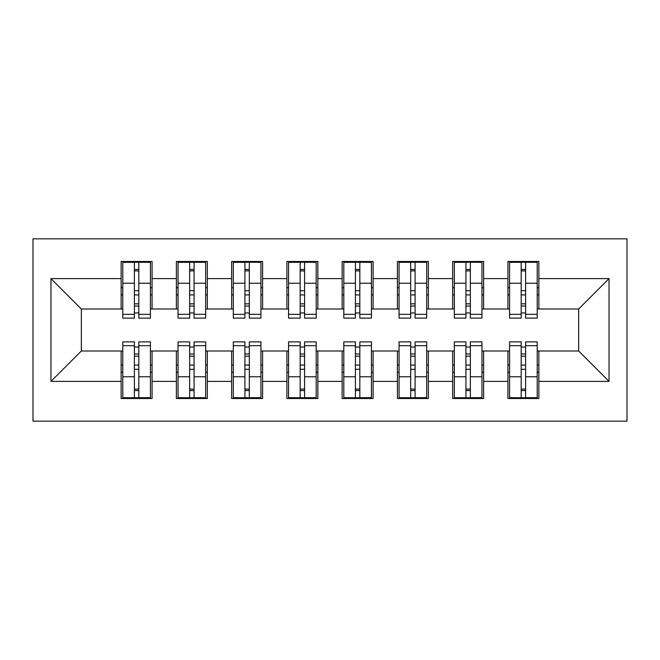 <?xml version="1.0" encoding="UTF-8"?>
<svg xmlns="http://www.w3.org/2000/svg" width="660" height="660" viewBox="0 0 660 660"><rect width="100%" height="100%" fill="white"/><g stroke="black" fill="none" stroke-linecap="round" stroke-linejoin="round"><path stroke-width="0.99" d="M33 421.171L627 421.171L627 238.829L33 238.829L33 421.171M521.185 294.913L525.607 294.913L521.185 294.913M525.607 365.087L521.185 365.087L525.607 365.087M465.927 294.913L470.349 294.913L465.927 294.913M470.349 365.087L465.927 365.087L470.349 365.087M410.677 294.913L415.09 294.913L410.677 294.913M415.09 365.087L410.677 365.087L415.09 365.087M355.418 294.913L359.84 294.913L355.418 294.913M359.84 365.087L355.418 365.087L359.84 365.087M300.16 294.913L304.582 294.913L300.16 294.913M304.582 365.087L300.16 365.087L304.582 365.087M244.91 294.913L249.323 294.913L244.91 294.913M249.323 365.087L244.91 365.087L249.323 365.087M189.651 294.913L194.073 294.913L189.651 294.913M194.073 365.087L189.651 365.087L194.073 365.087M122.793 309.004L81.345 309.004L50.96 278.611L50.96 381.389L121.135 381.389L121.135 398.516L152.072 398.516L152.072 381.389L176.385 381.389L176.385 398.516L207.331 398.516L207.331 381.389L231.643 381.389L231.643 398.516L262.589 398.516L262.589 381.389L286.902 381.389L286.902 398.516L317.848 398.516L317.848 381.389L342.152 381.389L342.152 398.516L373.098 398.516L373.098 381.389L397.411 381.389L397.411 398.516L428.356 398.516L428.356 381.389L452.669 381.389L452.669 398.516L483.615 398.516L483.615 381.389L507.928 381.389L507.928 398.516L538.865 398.516L538.865 350.996L578.655 350.996L578.655 309.004L537.207 309.004M50.96 278.611L121.135 278.611L121.135 309.004M578.655 309.004L609.04 278.611L538.865 278.611L538.865 261.484L507.928 261.484L507.928 278.611L483.615 278.611L483.615 261.484L452.669 261.484L452.669 278.611L428.356 278.611L428.356 261.484L397.411 261.484L397.411 278.611L373.098 278.611L373.098 261.484L342.152 261.484L342.152 278.611L317.848 278.611L317.848 261.484L286.902 261.484L286.902 278.611L262.589 278.611L262.589 261.484L231.643 261.484L231.643 278.611L207.331 278.611L207.331 261.484L176.385 261.484L176.385 278.611L152.072 278.611L152.072 261.484L121.135 261.484L121.135 278.611M609.04 278.611L609.04 381.389L538.865 381.389M483.615 381.389L483.615 350.996L509.578 350.996M507.928 381.389L507.928 350.996M538.865 278.611L538.865 309.004M428.356 381.389L428.356 350.996L454.327 350.996M452.669 381.389L452.669 350.996M507.928 278.611L507.928 309.004L481.957 309.004M483.615 278.611L483.615 309.004M373.098 381.389L373.098 350.996L399.069 350.996M397.411 381.389L397.411 350.996M452.669 278.611L452.669 309.004L426.698 309.004M428.356 278.611L428.356 309.004M317.848 381.389L317.848 350.996L343.81 350.996M342.152 381.389L342.152 350.996M397.411 278.611L397.411 309.004L371.44 309.004M373.098 278.611L373.098 309.004M262.589 381.389L262.589 350.996L288.56 350.996M286.902 381.389L286.902 350.996M342.152 278.611L342.152 309.004L316.189 309.004M317.848 278.611L317.848 309.004M207.331 381.389L207.331 350.996L233.302 350.996M231.643 381.389L231.643 350.996M286.902 278.611L286.902 309.004L260.931 309.004M262.589 278.611L262.589 309.004M152.072 381.389L152.072 350.996L178.043 350.996M176.385 381.389L176.385 350.996M231.643 278.611L231.643 309.004L205.672 309.004M207.331 278.611L207.331 309.004M134.392 294.913L138.814 294.913L134.392 294.913M138.814 365.087L134.392 365.087L138.814 365.087M50.96 381.389L81.345 350.996L122.793 350.996M121.135 381.389L121.135 350.996M176.385 278.611L176.385 309.004L150.422 309.004M152.072 278.611L152.072 309.004M81.345 309.004L81.345 350.996M509.578 309.004L507.928 309.004M454.327 309.004L452.669 309.004M399.069 309.004L397.411 309.004M343.81 309.004L342.152 309.004M288.56 309.004L286.902 309.004M233.302 309.004L231.643 309.004M178.043 309.004L176.385 309.004M150.422 350.996L152.072 350.996M205.672 350.996L207.331 350.996M260.931 350.996L262.589 350.996M316.189 350.996L317.848 350.996M371.44 350.996L373.098 350.996M426.698 350.996L428.356 350.996M481.957 350.996L483.615 350.996M537.207 350.996L538.865 350.996M609.04 381.389L578.655 350.996M122.793 262.036L150.422 262.036L122.793 262.036L122.793 318.12L134.392 318.12L134.392 262.243L150.422 262.325L150.422 318.12L138.814 318.12L138.814 262.325M134.392 269.428L138.814 269.428M134.392 313.475A2.211 0.569 180 0 1 136.603 312.906A2.211 0.569 180 0 1 138.814 313.475M138.814 306.537A2.211 0.569 0 0 0 136.603 305.968A2.211 0.569 0 0 0 134.392 306.537M134.392 303.823L138.814 303.823M152.072 287.727L150.422 287.727M152.072 294.913L150.422 294.913M122.793 287.727L121.135 287.727M122.793 294.913L121.135 294.913M150.422 397.963L122.793 397.963L150.422 397.963L150.422 341.88L138.814 341.88L138.814 397.757L122.793 397.675L122.793 341.88L134.392 341.88L134.392 397.675M138.814 390.572L134.392 390.572M138.814 346.525A2.211 0.569 0 0 1 136.603 347.094A2.211 0.569 0 0 1 134.392 346.525M134.392 353.463A2.211 0.569 180 0 0 136.603 354.032A2.211 0.569 180 0 0 138.814 353.463M138.814 356.177L134.392 356.177M121.135 372.273L122.793 372.273M121.135 365.087L122.793 365.087M150.422 372.273L152.072 372.273M150.422 365.087L152.072 365.087M178.043 262.036L205.672 262.036L178.043 262.036L178.043 318.12L189.651 318.12L189.651 262.243L205.672 262.325L205.672 318.12L194.073 318.12L194.073 262.325M189.651 269.428L194.073 269.428M189.651 313.475A2.211 0.569 180 0 1 191.862 312.906A2.211 0.569 180 0 1 194.073 313.475M194.073 306.537A2.211 0.569 0 0 0 191.862 305.968A2.211 0.569 0 0 0 189.651 306.537M189.651 303.823L194.073 303.823M207.331 287.727L205.672 287.727M207.331 294.913L205.672 294.913M178.043 287.727L176.385 287.727M178.043 294.913L176.385 294.913M233.302 262.036L260.931 262.036L233.302 262.036L233.302 318.12L244.91 318.12L244.91 262.243L260.931 262.325L260.931 318.12L249.323 318.12L249.323 262.325M244.91 269.428L249.323 269.428M244.91 313.475A2.211 0.569 180 0 1 247.112 312.906A2.211 0.569 180 0 1 249.323 313.475M249.323 306.537A2.211 0.569 0 0 0 247.112 305.968A2.211 0.569 0 0 0 244.91 306.537M244.91 303.823L249.323 303.823M262.589 287.727L260.931 287.727M262.589 294.913L260.931 294.913M233.302 287.727L231.643 287.727M233.302 294.913L231.643 294.913M288.56 262.036L316.189 262.036L288.56 262.036L288.56 318.12L300.16 318.12L300.16 262.243L316.189 262.325L316.189 318.12L304.582 318.12L304.582 262.325M300.16 269.428L304.582 269.428M300.16 313.475A2.211 0.569 180 0 1 302.371 312.906A2.211 0.569 180 0 1 304.582 313.475M304.582 306.537A2.211 0.569 0 0 0 302.371 305.968A2.211 0.569 0 0 0 300.16 306.537M300.16 303.823L304.582 303.823M317.848 287.727L316.189 287.727M317.848 294.913L316.189 294.913M288.56 287.727L286.902 287.727M288.56 294.913L286.902 294.913M343.81 262.036L371.44 262.036L343.81 262.036L343.81 318.12L355.418 318.12L355.418 262.243L371.44 262.325L371.44 318.12L359.84 318.12L359.84 262.325M355.418 269.428L359.84 269.428M355.418 313.475A2.211 0.569 180 0 1 357.629 312.906A2.211 0.569 180 0 1 359.84 313.475M359.84 306.537A2.211 0.569 0 0 0 357.629 305.968A2.211 0.569 0 0 0 355.418 306.537M355.418 303.823L359.84 303.823M373.098 287.727L371.44 287.727M373.098 294.913L371.44 294.913M343.81 287.727L342.152 287.727M343.81 294.913L342.152 294.913M205.672 397.963L178.043 397.963L205.672 397.963L205.672 341.88L194.073 341.88L194.073 397.757L178.043 397.675L178.043 341.88L189.651 341.88L189.651 397.675M194.073 390.572L189.651 390.572M194.073 346.525A2.211 0.569 0 0 1 191.862 347.094A2.211 0.569 0 0 1 189.651 346.525M189.651 353.463A2.211 0.569 180 0 0 191.862 354.032A2.211 0.569 180 0 0 194.073 353.463M194.073 356.177L189.651 356.177M176.385 372.273L178.043 372.273M176.385 365.087L178.043 365.087M205.672 372.273L207.331 372.273M205.672 365.087L207.331 365.087M260.931 397.963L233.302 397.963L260.931 397.963L260.931 341.88L249.323 341.88L249.323 397.757L233.302 397.675L233.302 341.88L244.91 341.88L244.91 397.675M249.323 390.572L244.91 390.572M249.323 346.525A2.211 0.569 0 0 1 247.112 347.094A2.211 0.569 0 0 1 244.91 346.525M244.91 353.463A2.211 0.569 180 0 0 247.112 354.032A2.211 0.569 180 0 0 249.323 353.463M249.323 356.177L244.91 356.177M231.643 372.273L233.302 372.273M231.643 365.087L233.302 365.087M260.931 372.273L262.589 372.273M260.931 365.087L262.589 365.087M316.189 397.963L288.56 397.963L316.189 397.963L316.189 341.88L304.582 341.88L304.582 397.757L288.56 397.675L288.56 341.88L300.16 341.88L300.16 397.675M304.582 390.572L300.16 390.572M304.582 346.525A2.211 0.569 0 0 1 302.371 347.094A2.211 0.569 0 0 1 300.16 346.525M300.16 353.463A2.211 0.569 180 0 0 302.371 354.032A2.211 0.569 180 0 0 304.582 353.463M304.582 356.177L300.16 356.177M286.902 372.273L288.56 372.273M286.902 365.087L288.56 365.087M316.189 372.273L317.848 372.273M316.189 365.087L317.848 365.087M371.44 397.963L343.81 397.963L371.44 397.963L371.44 341.88L359.84 341.88L359.84 397.757L343.81 397.675L343.81 341.88L355.418 341.88L355.418 397.675M359.84 390.572L355.418 390.572M359.84 346.525A2.211 0.569 0 0 1 357.629 347.094A2.211 0.569 0 0 1 355.418 346.525M355.418 353.463A2.211 0.569 180 0 0 357.629 354.032A2.211 0.569 180 0 0 359.84 353.463M359.84 356.177L355.418 356.177M342.152 372.273L343.81 372.273M342.152 365.087L343.81 365.087M371.44 372.273L373.098 372.273M371.44 365.087L373.098 365.087M399.069 262.036L426.698 262.036L399.069 262.036L399.069 318.12L410.677 318.12L410.677 262.243L426.698 262.325L426.698 318.12L415.09 318.12L415.09 262.325M410.677 269.428L415.09 269.428M410.677 313.475A2.211 0.569 180 0 1 412.888 312.906A2.211 0.569 180 0 1 415.09 313.475M415.09 306.537A2.211 0.569 0 0 0 412.888 305.968A2.211 0.569 0 0 0 410.677 306.537M410.677 303.823L415.09 303.823M428.356 287.727L426.698 287.727M428.356 294.913L426.698 294.913M399.069 287.727L397.411 287.727M399.069 294.913L397.411 294.913M426.698 397.963L399.069 397.963L426.698 397.963L426.698 341.88L415.09 341.88L415.09 397.757L399.069 397.675L399.069 341.88L410.677 341.88L410.677 397.675M415.09 390.572L410.677 390.572M415.09 346.525A2.211 0.569 0 0 1 412.888 347.094A2.211 0.569 0 0 1 410.677 346.525M410.677 353.463A2.211 0.569 180 0 0 412.888 354.032A2.211 0.569 180 0 0 415.09 353.463M415.09 356.177L410.677 356.177M397.411 372.273L399.069 372.273M397.411 365.087L399.069 365.087M426.698 372.273L428.356 372.273M426.698 365.087L428.356 365.087M454.327 262.036L481.957 262.036L454.327 262.036L454.327 318.12L465.927 318.12L465.927 262.243L481.957 262.325L481.957 318.12L470.349 318.12L470.349 262.325M465.927 269.428L470.349 269.428M465.927 313.475A2.211 0.569 180 0 1 468.138 312.906A2.211 0.569 180 0 1 470.349 313.475M470.349 306.537A2.211 0.569 0 0 0 468.138 305.968A2.211 0.569 0 0 0 465.927 306.537M465.927 303.823L470.349 303.823M483.615 287.727L481.957 287.727M483.615 294.913L481.957 294.913M454.327 287.727L452.669 287.727M454.327 294.913L452.669 294.913M481.957 397.963L454.327 397.963L481.957 397.963L481.957 341.88L470.349 341.88L470.349 397.757L454.327 397.675L454.327 341.88L465.927 341.88L465.927 397.675M470.349 390.572L465.927 390.572M470.349 346.525A2.211 0.569 0 0 1 468.138 347.094A2.211 0.569 0 0 1 465.927 346.525M465.927 353.463A2.211 0.569 180 0 0 468.138 354.032A2.211 0.569 180 0 0 470.349 353.463M470.349 356.177L465.927 356.177M452.669 372.273L454.327 372.273M452.669 365.087L454.327 365.087M481.957 372.273L483.615 372.273M481.957 365.087L483.615 365.087M509.578 262.036L537.207 262.036L509.578 262.036L509.578 318.12L521.185 318.12L521.185 262.243L537.207 262.325L537.207 318.12L525.607 318.12L525.607 262.325M521.185 269.428L525.607 269.428M521.185 313.475A2.211 0.569 180 0 1 523.396 312.906A2.211 0.569 180 0 1 525.607 313.475M525.607 306.537A2.211 0.569 0 0 0 523.396 305.968A2.211 0.569 0 0 0 521.185 306.537M521.185 303.823L525.607 303.823M538.865 287.727L537.207 287.727M538.865 294.913L537.207 294.913M509.578 287.727L507.928 287.727M509.578 294.913L507.928 294.913M537.207 397.963L509.578 397.963L537.207 397.963L537.207 341.88L525.607 341.88L525.607 397.757L509.578 397.675L509.578 341.88L521.185 341.88L521.185 397.675M525.607 390.572L521.185 390.572M525.607 346.525A2.211 0.569 0 0 1 523.396 347.094A2.211 0.569 0 0 1 521.185 346.525M521.185 353.463A2.211 0.569 180 0 0 523.396 354.032A2.211 0.569 180 0 0 525.607 353.463M525.607 356.177L521.185 356.177M507.928 372.273L509.578 372.273M507.928 365.087L509.578 365.087M537.207 372.273L538.865 372.273M537.207 365.087L538.865 365.087M122.793 262.325L134.392 262.325M138.814 314.325L150.422 314.325M138.814 283.222L150.422 283.222M122.793 314.325L134.392 314.325M122.793 283.222L134.392 283.222M134.392 290.697L138.814 290.697M134.392 270.889L138.814 270.889M150.422 397.675L138.814 397.675M134.392 345.675L122.793 345.675M134.392 376.777L122.793 376.777M150.422 345.675L138.814 345.675M150.422 376.777L138.814 376.777M138.814 369.303L134.392 369.303M138.814 389.111L134.392 389.111M178.043 262.325L189.651 262.325M194.073 314.325L205.672 314.325M194.073 283.222L205.672 283.222M178.043 314.325L189.651 314.325M178.043 283.222L189.651 283.222M189.651 290.697L194.073 290.697M189.651 270.889L194.073 270.889M233.302 262.325L244.91 262.325M249.323 314.325L260.931 314.325M249.323 283.222L260.931 283.222M233.302 314.325L244.91 314.325M233.302 283.222L244.91 283.222M244.91 290.697L249.323 290.697M244.91 270.889L249.323 270.889M288.56 262.325L300.16 262.325M304.582 314.325L316.189 314.325M304.582 283.222L316.189 283.222M288.56 314.325L300.16 314.325M288.56 283.222L300.16 283.222M300.16 290.697L304.582 290.697M300.16 270.889L304.582 270.889M343.81 262.325L355.418 262.325M359.84 314.325L371.44 314.325M359.84 283.222L371.44 283.222M343.81 314.325L355.418 314.325M343.81 283.222L355.418 283.222M355.418 290.697L359.84 290.697M355.418 270.889L359.84 270.889M205.672 397.675L194.073 397.675M189.651 345.675L178.043 345.675M189.651 376.777L178.043 376.777M205.672 345.675L194.073 345.675M205.672 376.777L194.073 376.777M194.073 369.303L189.651 369.303M194.073 389.111L189.651 389.111M260.931 397.675L249.323 397.675M244.91 345.675L233.302 345.675M244.91 376.777L233.302 376.777M260.931 345.675L249.323 345.675M260.931 376.777L249.323 376.777M249.323 369.303L244.91 369.303M249.323 389.111L244.91 389.111M316.189 397.675L304.582 397.675M300.16 345.675L288.56 345.675M300.16 376.777L288.56 376.777M316.189 345.675L304.582 345.675M316.189 376.777L304.582 376.777M304.582 369.303L300.16 369.303M304.582 389.111L300.16 389.111M371.44 397.675L359.84 397.675M355.418 345.675L343.81 345.675M355.418 376.777L343.81 376.777M371.44 345.675L359.84 345.675M371.44 376.777L359.84 376.777M359.84 369.303L355.418 369.303M359.84 389.111L355.418 389.111M399.069 262.325L410.677 262.325M415.09 314.325L426.698 314.325M415.09 283.222L426.698 283.222M399.069 314.325L410.677 314.325M399.069 283.222L410.677 283.222M410.677 290.697L415.09 290.697M410.677 270.889L415.09 270.889M426.698 397.675L415.09 397.675M410.677 345.675L399.069 345.675M410.677 376.777L399.069 376.777M426.698 345.675L415.09 345.675M426.698 376.777L415.09 376.777M415.09 369.303L410.677 369.303M415.09 389.111L410.677 389.111M454.327 262.325L465.927 262.325M470.349 314.325L481.957 314.325M470.349 283.222L481.957 283.222M454.327 314.325L465.927 314.325M454.327 283.222L465.927 283.222M465.927 290.697L470.349 290.697M465.927 270.889L470.349 270.889M481.957 397.675L470.349 397.675M465.927 345.675L454.327 345.675M465.927 376.777L454.327 376.777M481.957 345.675L470.349 345.675M481.957 376.777L470.349 376.777M470.349 369.303L465.927 369.303M470.349 389.111L465.927 389.111M509.578 262.325L521.185 262.325M525.607 314.325L537.207 314.325M525.607 283.222L537.207 283.222M509.578 314.325L521.185 314.325M509.578 283.222L521.185 283.222M521.185 290.697L525.607 290.697M521.185 270.889L525.607 270.889M537.207 397.675L525.607 397.675M521.185 345.675L509.578 345.675M521.185 376.777L509.578 376.777M537.207 345.675L525.607 345.675M537.207 376.777L525.607 376.777M525.607 369.303L521.185 369.303M525.607 389.111L521.185 389.111"/></g></svg>
